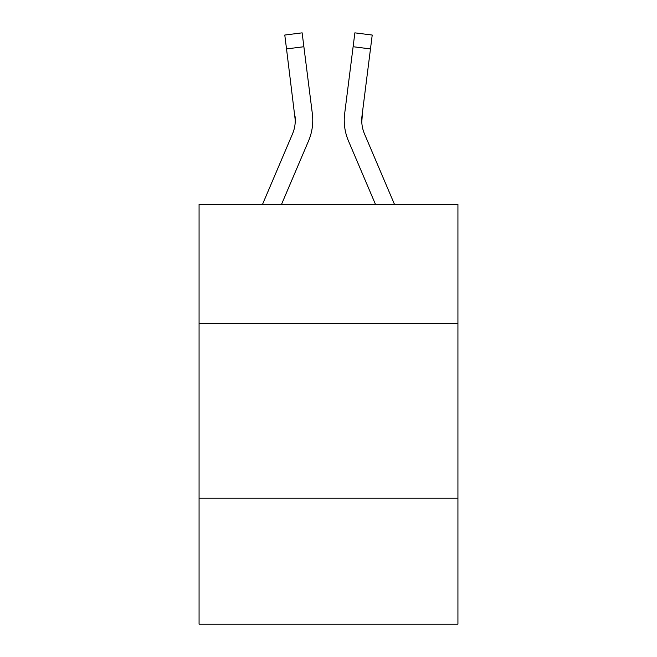 <?xml version="1.0" encoding="UTF-8"?>
<svg xmlns="http://www.w3.org/2000/svg" width="657" height="657" viewBox="0 0 657 657"><rect width="100%" height="100%" fill="white"/><g stroke="black" fill="none" stroke-linecap="round" stroke-linejoin="round"><path stroke-width="0.99" d="M199.071 323.326L457.929 323.326L457.929 204.393L199.071 204.393L199.071 624.15L457.929 624.15L457.929 498.22L199.071 498.22M457.929 498.22L457.929 323.326M308.568 140.853L281.508 204.393L308.568 140.853A52.47 52.47 0 0 0 312.346 113.718L303.879 46.729L286.526 48.922L284.777 35.043L302.13 32.85L303.879 46.729M262.504 204.393L292.472 134.003A34.977 34.977 0 0 0 295.272 120.362L286.526 48.922M312.699 122.859L312.757 120.707M312.083 111.624L312.346 113.718L312.083 111.624M348.432 140.853L375.492 204.393L348.432 140.853A52.47 52.47 0 0 1 344.654 113.718L354.87 32.85L372.223 35.043L370.474 48.922L353.121 46.729M394.496 204.393L364.528 134.003A34.977 34.977 0 0 1 362.007 115.911L361.769 122.005L362.007 115.911L361.769 122.005L362.007 115.911L361.769 122.005L362.007 115.911L361.769 122.005L362.007 115.911L361.769 122.005L362.007 115.911L361.769 122.005L362.007 115.911L361.769 122.005L362.007 115.911L361.769 122.005L362.007 115.911L361.769 122.005L362.007 115.911L361.769 122.005L362.007 115.911L361.769 122.005L362.007 115.911L361.769 122.005L362.007 115.911L361.769 122.005L362.007 115.911L361.769 122.005L362.007 115.911L361.769 122.005L362.007 115.911L361.769 122.005L362.007 115.911L370.474 48.922M292.472 134.003A34.977 34.977 0 0 0 295.272 120.362A34.977 34.977 0 0 1 292.472 134.003A34.977 34.977 0 0 0 295.272 120.362A34.977 34.977 0 0 1 292.472 134.003A34.977 34.977 0 0 0 295.272 120.362A34.977 34.977 0 0 1 292.472 134.003A34.977 34.977 0 0 0 295.272 120.362A34.977 34.977 0 0 1 292.472 134.003A34.977 34.977 0 0 0 295.272 120.362A34.977 34.977 0 0 1 292.472 134.003A34.977 34.977 0 0 0 295.272 120.362A34.977 34.977 0 0 1 292.472 134.003A34.977 34.977 0 0 0 295.272 120.362A34.977 34.977 0 0 1 292.472 134.003A34.977 34.977 0 0 0 295.272 120.362A34.977 34.977 0 0 1 292.472 134.003A34.977 34.977 0 0 0 295.272 120.362A34.977 34.977 0 0 1 292.472 134.003A34.977 34.977 0 0 0 295.272 120.362A34.977 34.977 0 0 1 292.472 134.003A34.977 34.977 0 0 0 295.272 120.362A34.977 34.977 0 0 1 292.472 134.003A34.977 34.977 0 0 0 295.272 120.362A34.977 34.977 0 0 1 292.472 134.003A34.977 34.977 0 0 0 295.272 120.362A34.977 34.977 0 0 1 292.472 134.003A34.977 34.977 0 0 0 295.272 120.362A34.977 34.977 0 0 1 292.472 134.003A34.977 34.977 0 0 0 295.272 120.362A34.977 34.977 0 0 1 292.472 134.003A34.977 34.977 0 0 0 295.272 120.362A34.977 34.977 0 0 1 292.472 134.003A34.977 34.977 0 0 0 295.272 120.362A34.977 34.977 0 0 1 292.472 134.003A34.977 34.977 0 0 0 295.272 120.362A34.977 34.977 0 0 1 292.472 134.003A34.977 34.977 0 0 0 294.993 115.911L295.272 120.362M362.656 110.754L361.769 122.005L362.007 115.911A34.977 34.977 0 0 0 364.528 134.003A34.977 34.977 0 0 1 362.007 115.911L361.769 122.005L362.007 115.911A34.977 34.977 0 0 0 364.528 134.003A34.977 34.977 0 0 1 362.007 115.911L361.728 120.362M344.301 122.859L344.243 120.272"/></g></svg>
